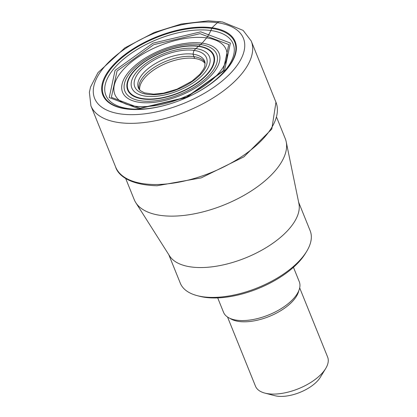 <?xml version="1.0" encoding="UTF-8"?>
<svg xmlns="http://www.w3.org/2000/svg" width="417" height="417" viewBox="0 0 417 417"><rect width="100%" height="100%" fill="white"/><g stroke="black" fill="none" stroke-linecap="round" stroke-linejoin="round"><path stroke-width="0.63" d="M126.023 108.91A71.359 33.829 158 0 1 113.539 64.76A71.359 33.829 158 0 1 202.162 27.121A71.359 33.829 158 0 1 212.008 27.751A71.359 33.829 158 0 1 203.704 88.571A71.359 33.829 158 0 1 158.126 106.987A71.359 33.829 158 0 1 135.869 109.546A71.359 33.829 158 0 1 126.023 108.91M138.877 108.78L186.649 97.453L224.56 70.223L230.403 43.045L200.754 31.838L152.982 43.165L115.066 70.39L109.228 97.568L138.877 108.78M140.102 108.217L186.383 97.244L223.111 70.869L228.771 44.541L200.045 33.678L153.764 44.65L117.036 71.031L111.375 97.359L140.102 108.217M205.023 62.441A35.711 16.93 -22 0 0 204.742 61.445A35.711 16.93 -22 0 0 188.088 53.856A35.711 16.93 158 0 0 151.538 66.058A35.711 16.93 158 0 0 138.533 88.195A35.711 16.93 158 0 0 139.023 89.108L140.42 90.698L144.459 92.866L153.659 94.159L163.469 93.168L176.985 89.196L191.982 81.169L199.983 74.195L203.72 68.92L204.752 66.397L205.023 62.441M276.721 117.505L285.244 138.59A81.445 38.614 158 0 1 286.208 141.801A81.445 38.614 158 0 1 245.957 194.228A81.445 38.614 158 0 1 160.66 215.412A81.445 38.614 158 0 1 135.749 202.594A81.445 38.614 158 0 1 134.217 199.607L125.694 178.523M135.749 202.594L169.568 255.918A70.025 33.198 -22 0 0 190.986 266.937A70.025 33.198 -22 0 0 264.321 248.725A70.025 33.198 -22 0 0 298.926 203.652L286.208 141.801M298.635 202.224L310.154 230.742A70.025 33.198 158 0 1 306.636 251.441A70.025 33.198 158 0 1 203.043 296.795A70.025 33.198 158 0 1 197.22 295.648A70.025 33.198 158 0 1 180.306 283.206L168.786 254.688M306.636 251.441L305.359 253.531A67.69 32.088 158 0 1 205.221 297.368A67.69 32.088 158 0 1 199.587 296.268L197.22 295.648M293.459 267.302L299.27 281.689A40.845 19.364 158 0 1 281.027 308.716A40.845 19.364 158 0 1 236.788 320.214A40.845 19.364 158 0 1 223.528 312.291L217.716 297.905M299.682 287.892L327.621 357.046A38.901 18.442 158 0 1 325.667 368.545A38.901 18.442 158 0 1 268.115 393.742A38.901 18.442 158 0 1 264.878 393.106A38.901 18.442 158 0 1 255.485 386.194L227.541 317.035M325.667 368.545L320.345 377.255A29.174 13.834 158 0 1 277.18 396.15A29.174 13.834 158 0 1 274.756 395.676L264.878 393.106M194.588 58.443A168.286 114.331 -82.1 0 1 193.91 56.618A1465.156 995.426 -82.1 0 1 193.019 54.174L193.952 50.368L198.388 46.381A128.222 87.117 -82.1 0 1 198.711 46.131A55.477 37.692 97.9 0 0 200.582 44.577A59.099 40.152 97.9 0 0 202.146 43.154L206.634 37.879A49.811 33.84 97.9 0 0 208.953 34.251A28.08 19.078 97.9 0 0 209.944 32.427A26.808 18.212 97.9 0 0 210.861 30.519A47.616 32.354 97.9 0 0 211.753 28.398L212.008 27.751L217.356 22.706A6.224 4.227 -82.1 0 1 220.265 21.621M115.624 166.977C117.12 172.492 125.376 184.825 156.985 185.753L201.244 177.871L243.924 156.839L271.801 129.072L275.95 102.201A86.46 40.991 158 0 1 243.398 155.468A86.46 40.991 158 0 1 155.63 184.523A86.46 40.991 158 0 1 115.624 166.977L90.906 105.798A86.46 40.991 -22 0 0 130.912 123.343A86.46 40.991 -22 0 0 218.68 94.294A86.46 40.991 -22 0 0 251.232 41.022L243.132 30.399L222.49 21.965L208.328 20.85L181.244 24.03L154.196 32.49L124.871 47.882L97.99 72.61L90.562 87.002L89.379 92.303L90.906 105.798M131.751 114.67A80.236 38.041 -22 0 0 234.959 68.232A80.236 38.041 -22 0 0 206.279 21.992A80.236 38.041 -22 0 0 103.072 68.43A80.236 38.041 -22 0 0 131.751 114.67M203.611 88.628A70.744 33.537 -22 0 0 211.753 28.392A70.744 33.537 -22 0 0 201.99 27.767A70.744 33.537 -22 0 0 114.138 65.083A70.744 33.537 -22 0 0 126.513 108.847A70.744 33.537 -22 0 0 136.276 109.478A70.744 33.537 -22 0 0 158.231 106.966M193.624 94.258A68.638 32.542 -22 0 0 234.161 52.307A68.638 32.542 -22 0 0 201.385 29.909A68.638 32.542 158 0 0 113.096 69.634A68.638 32.542 158 0 0 137.631 109.191A68.638 32.542 -22 0 0 169.323 104.073M142.63 106.637A59.985 28.439 -22 0 0 219.795 71.917A59.985 28.439 -22 0 0 198.356 37.348A59.985 28.439 158 0 0 121.191 72.063A59.985 28.439 158 0 0 142.63 106.637M146.633 102.79A52.031 24.666 -22 0 0 213.561 72.678A52.031 24.666 -22 0 0 194.963 42.69A52.031 24.666 158 0 0 128.035 72.803A52.031 24.666 158 0 0 146.633 102.79M147.811 101.274A49.467 23.451 -22 0 0 211.435 72.647A49.467 23.451 -22 0 0 193.759 44.139A49.467 23.451 158 0 0 130.13 72.766A49.467 23.451 158 0 0 147.811 101.274M149.14 99.382A46.459 22.028 -22 0 0 208.901 72.49A46.459 22.028 -22 0 0 192.3 45.714A46.459 22.028 158 0 0 132.533 72.605A46.459 22.028 158 0 0 149.14 99.382M149.359 99.048A45.948 21.783 -22 0 0 208.469 72.454A45.948 21.783 -22 0 0 192.044 45.974A45.948 21.783 158 0 0 132.94 72.568A45.948 21.783 158 0 0 149.359 99.048M151.209 96.535A41.846 19.839 -22 0 0 205.039 72.318A41.846 19.839 -22 0 0 190.084 48.2A41.846 19.839 -22 0 0 136.255 72.422A41.846 19.839 -22 0 0 151.209 96.535M188.614 50.024A38.687 18.343 158 0 1 202.443 72.318A38.687 18.343 158 0 1 152.679 94.711A38.687 18.343 158 0 1 138.851 72.417A38.687 18.343 158 0 1 188.614 50.024M205.07 62.68A35.601 16.878 -22 0 0 188.995 56.3A35.601 16.878 158 0 0 153.618 67.747A35.601 16.878 158 0 0 139.153 89.311M205.159 63.593A35.528 16.847 -22 0 0 189.688 58.125A35.528 16.847 158 0 0 155.254 68.982A35.528 16.847 158 0 0 139.726 90.03M230.075 318.416A38.901 18.442 -22 0 0 238.915 321.465A38.901 18.442 -22 0 0 275.971 313.37A38.901 18.442 -22 0 0 298.817 290.644M275.95 102.201L251.232 41.022"/></g></svg>
